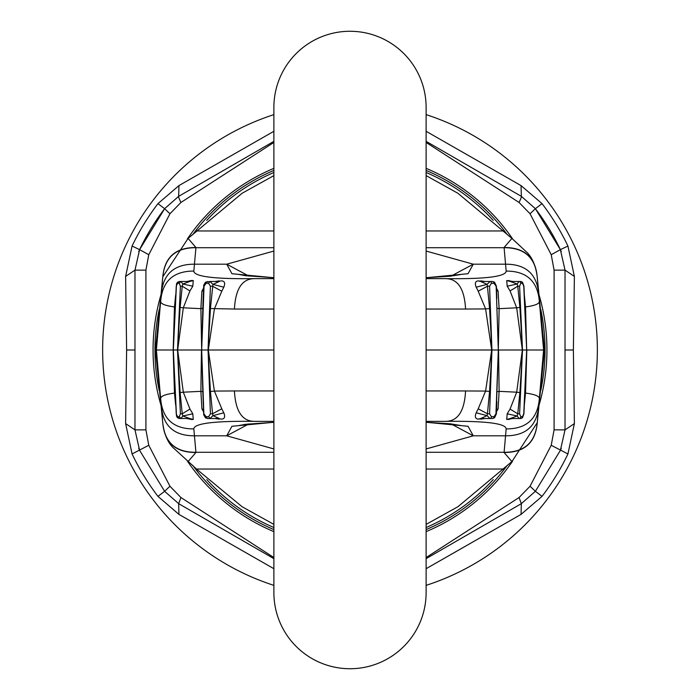 <?xml version="1.0" encoding="UTF-8"?>
<svg xmlns="http://www.w3.org/2000/svg" width="700" height="700" viewBox="0 0 700 700"><rect width="100%" height="100%" fill="white"/><g stroke="black" fill="none" stroke-linecap="round" stroke-linejoin="round"><path stroke-width="1.05" d="M554.085 270.121L554.085 429.879L551.224 445.279L530.058 486.238L535.386 491.304L521.343 503.659L535.386 491.304L560.385 450.363L565.023 429.879L565.023 270.121L554.085 270.121L551.224 254.721L560.385 249.638A233.1 233.1 0 0 0 535.386 208.696L521.343 196.341L535.386 208.696L560.385 249.638L565.023 270.121L574.385 276.412L567.928 246.041A241.456 241.456 0 0 0 542.036 203.63L521.062 185.605L426.116 131.294M551.224 254.721L530.058 213.763L519.05 202.457A19.031 1.435 120 0 0 521.343 196.341L426.116 141.356L521.343 196.341L521.062 185.605M426.116 114.634A247.371 247.371 0 0 1 426.116 585.366M565.023 350L573.379 350L574.385 276.412M573.379 350L574.385 423.588L567.928 453.959A241.456 241.456 0 0 1 542.036 496.37L521.062 514.395L426.116 568.706M530.058 486.238L519.05 497.543L521.343 503.659L426.116 558.644L521.343 503.659L521.062 514.395M554.085 429.879L565.023 429.879L574.385 423.588M145.915 429.879L148.776 445.279L169.942 486.238L164.614 491.304L178.657 503.659L164.614 491.304L139.615 450.363L134.977 429.879L145.915 429.879L145.915 270.121L148.776 254.721L139.615 249.638A233.1 233.1 0 0 1 164.614 208.696L178.657 196.341L164.614 208.696L139.615 249.638L134.977 270.121L125.615 276.412L132.072 246.041A241.456 241.456 0 0 1 157.964 203.63L178.938 185.605L273.884 131.294M148.776 254.721L169.942 213.763L180.95 202.457A19.031 1.435 60 0 1 178.657 196.341L273.884 141.356L178.657 196.341L178.938 185.605M134.977 350L126.621 350L125.615 423.588L132.072 453.959A241.456 241.456 0 0 0 157.964 496.37L178.938 514.395L273.884 568.706M126.621 350L125.615 276.412M273.884 114.634A247.371 247.371 0 0 0 273.884 585.366M169.942 486.238L180.95 497.543L178.657 503.659L273.884 558.644L178.657 503.659L178.938 514.395M145.915 270.121L134.977 270.121L134.977 429.879L125.615 423.588M148.776 445.279L132.072 453.959M180.95 497.543L273.884 557.55M180.95 202.457L273.884 142.45M169.942 213.763L164.614 208.696A233.1 233.1 0 0 0 139.615 249.638L132.072 246.041M551.224 445.279L567.928 453.959M519.05 497.543L426.116 557.55M519.05 202.457L426.116 142.45M530.058 213.763L535.386 208.696A233.1 233.1 0 0 1 560.385 249.638L567.928 246.041M507.36 234.771A195.037 195.037 0 0 0 426.116 170.424A195.037 195.037 0 0 1 507.36 234.771M273.884 170.424A195.037 195.037 0 0 0 192.64 234.771A195.037 195.037 0 0 1 273.884 170.424M159.18 309.654A195.037 195.037 0 0 0 159.18 390.346A195.037 195.037 0 0 1 159.18 309.654M160.379 395.675A195.037 195.037 0 0 0 160.877 397.688A195.037 195.037 0 0 1 160.379 395.675M192.64 465.229A195.037 195.037 0 0 0 273.884 529.576A195.037 195.037 0 0 1 192.64 465.229M426.116 529.576A195.037 195.037 0 0 0 507.36 465.229A195.037 195.037 0 0 1 426.116 529.576M540.82 390.346A195.037 195.037 0 0 0 540.82 309.654A195.037 195.037 0 0 1 540.82 390.346M273.884 107.389L273.884 592.611A76.116 76.116 0 0 0 350 668.727A76.116 76.116 0 0 0 426.116 592.611L426.116 107.389A76.116 76.116 0 0 0 350 31.273A76.116 76.116 0 0 0 273.884 107.389A76.116 76.116 0 0 1 350 31.273A76.116 76.116 0 0 1 426.116 107.389M273.884 422.257L231.945 426.283L226.721 435.811L194.451 435.811C174.081 435.864 163.03 425.898 161.28 405.921L156.389 350L173.329 350L176.242 413.849L177.572 416.701L179.296 418.504L180.941 418.504L179.235 416.701L180.399 413.849L182.245 413.787L182.84 415.993L180.941 418.504L189.7 418.504L182.84 415.993L192.806 413.805L193.261 419.457L189.7 418.504M273.884 421.356L254.555 421.356C214.349 420.875 194.11 423.395 193.83 428.916L195.939 452.489C175.56 452.576 164.5 442.724 162.768 422.931L162.724 422.433M161.28 405.921L162.54 420.368M426.116 421.356L445.445 421.356C485.651 420.875 505.89 423.395 506.17 428.916L505.549 435.811C525.919 435.864 536.97 425.898 538.72 405.921L543.611 350L526.82 350L525.525 393.076C534.984 394.336 539.586 396.235 539.341 398.781L537.267 422.494M537.259 422.678L511.919 461.589L504.061 452.489C524.44 452.576 535.5 442.724 537.233 422.931L538.72 405.921M162.741 422.686L162.785 423.176C164.071 433.449 167.282 441.394 172.428 447.011L196.516 469.044L242.069 506.713L273.884 524.396M273.884 452.296L195.895 452.296C175.525 452.349 164.465 442.382 162.724 422.406M193.83 428.916C173.469 428.942 162.418 418.906 160.659 398.781L155.785 343.131M504.061 452.489L504.105 452.296C524.475 452.349 535.535 442.382 537.276 422.406M506.17 428.916C526.531 428.942 537.582 418.906 539.341 398.781M426.116 422.257L468.046 426.291L473.279 435.811L426.116 448.945M426.116 350L498.321 350L496.16 413.77M483.21 418.504L478.266 419.116C475.317 418.836 474.626 416.736 476.192 412.808L487.069 415.642L487.436 413.779L489.571 413.849L491.409 416.701L493.964 416.701L495.95 413.849L498.312 350.166M491.409 416.701A1.899 1.409 -90 0 1 490 418.504L487.069 415.642L480.699 418.504L492.529 418.504A1.899 1.435 -90 0 0 493.964 416.701M273.884 350L201.679 350L203.84 413.77L207.471 418.504L210 418.504L208.591 416.701L210.429 413.849L212.564 413.779L212.931 415.642L210 418.504L219.301 418.504L212.931 415.642L223.808 412.808L221.795 408.809L212.564 413.779L210.438 391.457L208.066 350.166L210.429 413.849M273.884 277.743L231.945 273.717L226.721 264.189L194.451 264.189L193.83 271.084C194.11 276.605 214.349 279.125 254.555 278.644C242.209 278.644 235.506 288.776 234.43 309.041L210.438 308.543L208.066 350.166M207.471 418.504L205.52 417.848L203.735 414.881L202.816 391.755L200.883 391.335L201.451 350L173.329 350L176.242 286.151L177.572 283.299L179.296 281.496L189.7 281.496L182.84 284.007L180.941 281.496L179.235 283.299L180.399 286.151L182.245 286.213L182.84 284.007L192.806 286.195L193.261 280.543L189.7 281.496M497.184 391.755L499.117 391.335L498.549 350L526.671 350L524.055 407.365M513.021 281.496L506.739 280.543L507.194 286.195L517.16 284.007L510.3 281.496L519.059 281.496A1.899 1.706 90 0 1 520.765 283.299L519.601 286.151L522.497 350L519.89 392.578L517.755 413.787L519.601 413.849L520.765 416.701L522.428 416.701L523.758 413.849L526.663 350.166M513.021 418.504L506.739 419.457L507.194 413.805L517.16 415.993L510.3 418.504L520.704 418.504A1.899 1.724 -90 0 0 522.428 416.701M507.194 413.805L510.055 409.062L517.755 413.787L517.16 415.993L519.059 418.504A1.899 1.706 -90 0 0 520.765 416.701M254.555 421.356C242.209 421.356 235.506 411.224 234.43 390.959L273.884 390.959M445.445 421.356C457.791 421.356 464.494 411.224 465.57 390.959L485.599 391.072L478.205 408.809L487.436 413.779L489.562 391.457L491.934 350.166L489.562 308.543L487.436 286.221L489.571 286.151L491.409 283.299L493.964 283.299L496.16 286.23L498.312 349.834L496.16 286.23M426.116 390.959L465.57 390.959M221.734 419.116L216.702 418.504L221.734 419.116C224.682 418.836 225.374 416.736 223.808 412.808M203.149 401.494L203.84 413.77M202.816 391.755L201.688 350.166M234.43 390.959L214.401 391.072L208.311 350L214.401 308.928L221.795 291.191L212.564 286.221L210.429 286.151L208.591 283.299L210 281.496L219.301 281.496L212.931 284.358L210 281.496L205.52 282.152L203.735 285.119L203.14 298.646L203.84 286.23M210.438 391.457L214.401 391.072L221.795 408.809M219.196 419.125L214.979 418.504M203.683 412.064L201.898 408.852L203.446 409.526M192.806 413.805L189.945 409.062L183.312 392.192L200.883 391.335L201.898 408.852M203.149 298.506L202.816 308.245L200.883 308.665L201.679 350L204.05 286.151L207.471 281.496M186.979 418.504L191.441 419.51L187.758 418.504L179.296 418.504L177.502 417.751L176.496 416.106L173.338 350.166M175.674 405.09L174.475 393.076C165.016 394.336 160.414 396.235 160.659 398.781M191.441 419.51L193.261 419.457M161.28 294.079L162.768 277.069C164.5 257.276 175.56 247.424 195.939 247.511L194.451 264.189C174.081 264.136 163.03 274.102 161.28 294.079L160.659 301.219C160.414 303.765 165.016 305.664 174.475 306.924L173.18 350L174.475 393.076L175.157 393.505L175.945 407.365M175.157 393.505L174.396 377.142M203.683 287.936L201.898 291.148L200.883 308.665L183.312 307.808L177.66 350L183.312 392.192L180.11 392.578L182.245 413.787L189.945 409.062M180.11 392.578L177.511 350.166L180.399 413.849M426.116 278.644L445.445 278.644C457.791 278.644 464.494 288.776 465.57 309.041L485.599 308.928L491.689 350L485.599 391.072L489.562 391.457M498.312 349.834L499.117 308.665L516.688 307.808L522.34 350L516.688 392.192L499.117 391.335L498.102 408.852L496.554 409.526M496.317 412.064L498.102 408.852M480.804 419.125L485.021 418.504M478.266 419.116L480.699 418.504M476.192 412.808L478.205 408.809M524.843 393.505L525.525 393.076L524.326 405.09M519.89 392.578L516.688 392.192L510.055 409.062M506.739 419.457L510.3 418.504M537.267 277.506L539.341 301.219C539.586 303.765 534.984 305.664 525.525 306.924L526.671 350L524.055 292.635M193.83 271.084C173.469 271.058 162.418 281.094 160.659 301.219L156.389 350L155.514 350L162.785 276.824L188.081 238.411L195.939 247.511M539.341 301.219L543.611 350L544.486 350L537.215 276.824L539.341 301.219C537.582 281.094 526.531 271.058 506.17 271.084L505.549 264.189C525.919 264.136 536.97 274.102 538.72 294.079M273.884 247.704L195.895 247.704C175.525 247.651 164.465 257.618 162.724 277.594L162.724 277.567M160.659 301.21L155.785 356.869M426.116 175.604L457.931 193.287L511.919 238.411L504.061 247.511C524.44 247.424 535.5 257.276 537.233 277.069L537.259 277.322M504.061 247.511L504.105 247.704C524.475 247.651 535.535 257.618 537.276 277.594M426.116 277.743L468.046 273.709L473.279 264.189L505.549 264.189L504.105 247.704L426.116 247.704M445.445 278.644C485.651 279.125 505.89 276.605 506.17 271.084M254.555 278.644L273.884 278.644M483.21 281.496L478.266 280.884C475.317 281.164 474.626 283.264 476.192 287.192L487.069 284.358L490 281.496L492.529 281.496A1.899 1.435 90 0 1 493.964 283.299M476.192 287.192L478.205 291.191L487.436 286.221L487.069 284.358L480.699 281.496L490 281.496A1.899 1.409 90 0 1 491.409 283.299M519.601 286.151L517.755 286.213L517.16 284.007L519.059 281.496L520.704 281.496A1.899 1.724 90 0 1 522.428 283.299L523.758 286.151L526.663 349.834M234.43 309.041L273.884 309.041M426.116 309.041L465.57 309.041M221.734 280.884L216.702 281.496L221.734 280.884C224.682 281.164 225.374 283.264 223.808 287.192L212.931 284.358L210.438 308.543M202.816 308.245L201.688 349.834M223.808 287.192L221.795 291.191M219.196 280.875L214.979 281.496M201.898 291.148L203.446 290.474M186.979 281.496L191.441 280.49L187.758 281.496L179.296 281.496L177.502 282.249L176.496 283.894L173.338 349.834M175.945 292.635L175.157 306.495L174.475 306.924L175.674 294.91M191.441 280.49L193.261 280.543M189.945 290.938L182.245 286.213L180.11 307.422L183.312 307.808L189.945 290.938L192.806 286.195M175.157 306.495L174.396 322.858M180.11 307.422L177.511 349.834L180.399 286.151M496.317 287.936L498.102 291.148L499.117 308.665L497.184 308.245M498.102 291.148L496.554 290.474M480.804 280.875L485.021 281.496M478.266 280.884L480.699 281.496M489.562 308.543L485.599 308.928L478.205 291.191M524.843 306.495L525.525 306.924L524.326 294.91M507.194 286.195L510.055 290.938L517.755 286.213L519.89 307.422L522.489 349.834M519.89 307.422L516.688 307.808L510.055 290.938M506.739 280.543L510.3 281.496M273.884 175.604L242.069 193.287L188.081 238.411M537.215 276.824C535.929 266.551 532.718 258.606 527.572 252.989L511.919 238.411M162.741 277.314L162.785 276.824M426.116 524.396L457.931 506.713L511.919 461.589M195.939 452.489L188.081 461.589M537.215 423.176L544.486 350M162.785 423.176L155.514 350M542.036 203.63L535.386 208.696M542.036 496.37L535.386 491.304M157.964 203.63L164.614 208.696M157.964 496.37L164.614 491.304M493.246 220.447A193.139 193.139 0 0 0 426.116 172.489M273.884 172.489A193.139 193.139 0 0 0 206.754 220.447M206.754 479.552A193.139 193.139 0 0 0 273.884 527.511M426.116 527.511A193.139 193.139 0 0 0 493.246 479.552M187.364 461.064A196.945 196.945 0 0 0 273.884 531.641M426.116 531.641A196.945 196.945 0 0 0 512.636 461.064M539.184 404.723A196.945 196.945 0 0 0 539.184 295.277M512.636 238.936A196.945 196.945 0 0 0 426.116 168.359M273.884 168.359A196.945 196.945 0 0 0 187.364 238.936M160.816 295.277A196.945 196.945 0 0 0 160.816 404.723M450.984 423.868L473.279 435.811L505.549 435.811L504.105 452.296L426.116 452.296M273.884 448.945L226.721 435.811L249.016 423.868M489.571 413.849L491.934 350.166M206.036 416.701L208.591 416.701M177.572 416.701L179.235 416.701M519.601 413.849L522.489 350.166M508.559 419.51L511.735 418.521M273.884 251.055L226.721 264.189L249.016 276.132M450.984 276.132L473.279 264.189L426.116 251.055M489.571 286.151L491.934 349.834M208.066 349.834L210.429 286.151M206.036 283.299L208.591 283.299M177.572 283.299L179.235 283.299M520.765 283.299L522.428 283.299M508.559 280.49L511.735 281.479M503.484 230.956L426.116 230.956M273.884 230.956L196.516 230.956M503.484 469.044L426.116 469.044M273.884 469.044L196.516 469.044M560.385 249.638L561.286 251.65M560.385 450.363L561.286 448.35M139.615 249.638L138.714 251.65M139.615 450.363L138.714 448.35M460.784 425.504L450.214 423.78L426.116 422.301M273.884 422.301L245.569 424.287L239.216 425.504M187.758 418.504L188.265 418.521M492.529 418.504L494.576 417.777L496.396 413.814L496.851 401.494M520.704 418.504L522.515 417.734L523.924 413.831L525.604 377.142M162.724 277.594L162.54 279.632M460.784 274.496L450.214 276.22L426.116 277.699M273.884 277.699L245.569 275.713L239.216 274.496M187.758 281.496L188.265 281.479M492.529 281.496L494.576 282.223L496.396 286.186L496.851 298.506M520.704 281.496L522.515 282.266L523.924 286.169L525.604 322.858"/></g></svg>
